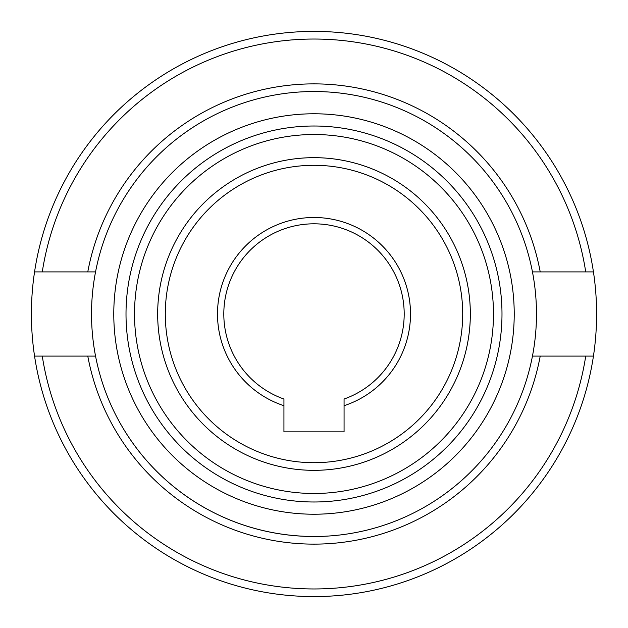 <?xml version="1.0" encoding="UTF-8"?>
<svg xmlns="http://www.w3.org/2000/svg" width="628" height="628" viewBox="0 0 628 628"><rect width="100%" height="100%" fill="white"/><g stroke="black" fill="none" stroke-linecap="round" stroke-linejoin="round"><path stroke-width="0.94" d="M157.667 314A156.333 156.333 0 0 0 314 470.333A156.333 156.333 0 0 0 470.333 314A156.333 156.333 0 0 0 314 157.667A156.333 156.333 0 0 0 157.667 314A156.333 156.333 0 0 1 314 157.667A156.333 156.333 0 0 1 470.333 314M314 493.482A179.482 179.482 0 0 0 493.482 314A179.482 179.482 0 0 0 314 134.518A179.482 179.482 0 0 0 134.518 314A179.482 179.482 0 0 0 314 493.482M95.542 271.908A222.469 222.469 0 0 0 95.542 356.092L34.556 356.092A282.6 282.6 0 0 1 34.556 271.908L95.542 271.908A222.469 222.469 0 0 1 314 91.531A222.469 222.469 0 0 0 95.542 271.908M314 501.992A187.992 187.992 0 0 0 501.992 314A187.992 187.992 0 0 0 314 126.008A187.992 187.992 0 0 0 126.008 314A187.992 187.992 0 0 0 314 501.992M314 514.222A200.222 200.222 0 0 0 514.222 314A200.222 200.222 0 0 0 314 113.778A200.222 200.222 0 0 0 113.778 314A200.222 200.222 0 0 0 314 514.222M344.066 405.704L344.066 399.031A90.189 90.189 0 0 0 314 223.811A90.189 90.189 0 0 0 283.935 399.031L283.935 405.704A96.508 96.508 0 0 1 314 217.492A96.508 96.508 0 0 1 344.066 405.704L344.066 431.852L283.935 431.852L283.935 405.704M532.458 271.908L593.444 271.908A282.6 282.6 0 0 1 593.444 356.092L532.458 356.092A222.469 222.469 0 0 0 314 91.531M42.272 356.092L34.556 356.092A282.6 282.6 0 0 0 593.444 356.092L585.728 356.092A274.97 274.97 0 0 1 42.272 356.092M593.444 271.908A282.6 282.6 0 0 0 314 31.4A282.6 282.6 0 0 1 593.444 271.908L585.728 271.908A274.97 274.97 0 0 0 42.272 271.908L34.556 271.908A282.6 282.6 0 0 1 314 31.4A282.6 282.6 0 0 0 34.556 271.908M314 536.469A222.469 222.469 0 0 1 95.542 356.092A222.469 222.469 0 0 0 532.458 356.092M314 462.703A148.703 148.703 0 0 0 462.703 314A148.703 148.703 0 0 0 314 165.297A148.703 148.703 0 0 0 165.297 314A148.703 148.703 0 0 0 314 462.703M34.556 356.092A282.6 282.6 0 0 0 593.444 356.092M540.221 271.908A230.099 230.099 0 0 0 87.779 271.908M87.779 356.092A230.099 230.099 0 0 0 540.221 356.092"/></g></svg>
